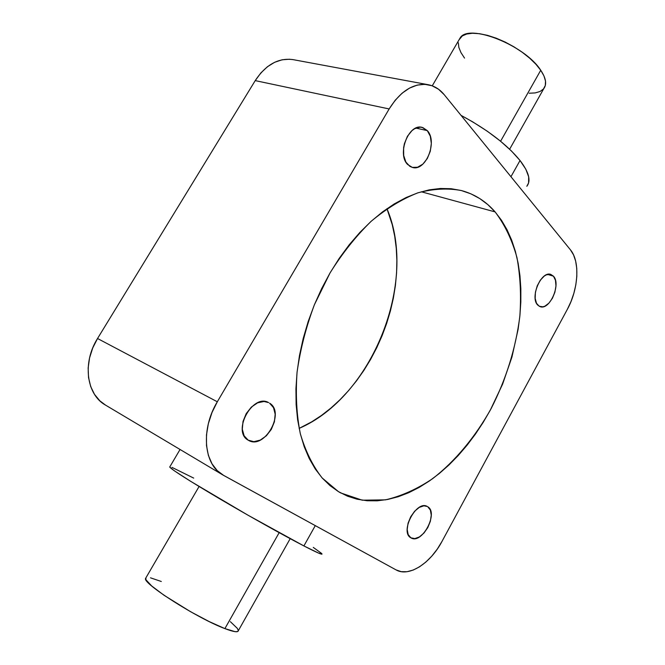 <?xml version="1.0" encoding="UTF-8"?>
<svg xmlns="http://www.w3.org/2000/svg" width="665" height="665" viewBox="0 0 665 665"><rect width="100%" height="100%" fill="white"/><g stroke="black" fill="none" stroke-linecap="round" stroke-linejoin="round"><path stroke-width="1" d="M248.195 440.172C231.711 431.61 252.7 393.19 268.594 402.599L264.03 401.469L257.613 402.832L251.345 407.105L246.208 413.638L243.024 421.419L242.293 429.224L244.122 435.808L248.195 440.172L253.855 441.668L260.223 440.122L266.341 435.808L271.312 429.382L274.404 421.81L275.177 414.195L273.506 407.653L269.599 403.173C285.593 412.458 264.429 450.089 248.535 440.363L248.195 440.172M407.67 164.529C396.722 154.205 408.676 123.258 422.042 127.364L427.296 130.614L415.891 128.079L427.296 130.614L422.782 127.555L420.155 127.148L414.661 128.694L412.017 130.581L407.429 136.267L404.395 143.698L403.613 147.713L403.697 155.527L405.883 162.069L409.831 166.325L412.267 167.397L417.603 167.231L422.89 164.097L427.329 158.494L430.288 151.254L431.327 143.432L430.288 136.192L427.296 130.614C437.927 141.578 425.691 171.794 412.391 167.43L407.67 164.529M537.736 305.077C529.639 297.604 541.252 270.489 550.836 274.429L553.48 276.199L547.636 274.404L553.48 276.199L550.271 274.288L546.322 274.861L544.261 276.075L540.346 280.14L537.237 285.825L535.416 292.251L535.167 298.402L536.522 303.323L539.249 306.274L542.914 306.823L544.934 306.158L548.941 303.124L552.44 298.219L554.901 292.176L555.965 285.884L555.466 280.281L553.48 276.199C561.31 284.105 549.656 310.68 540.105 306.64L537.736 305.077M410.862 537.802C399.466 532.042 416.506 499.706 427.287 506.481L423.888 505.824L419.266 507.387L414.619 511.244L410.679 516.813L408.061 523.23L407.188 529.49L408.177 534.602L410.862 537.802L414.81 538.6L419.407 536.921L423.962 533.039L427.803 527.553L430.363 521.277L431.261 515.142L430.355 510.047L427.778 506.763C438.817 513.006 421.818 544.751 411.028 537.894L410.862 537.802M509.631 149.226L543.845 88.52C546.987 84.189 545.957 78.104 540.736 70.257L500.587 141.246L540.736 70.257C524.893 45.095 468.368 22.992 460.113 37.971L459.025 39.834L462.291 35.943L466.672 34.023L472.499 33.258L479.556 33.707L487.578 35.361L496.223 38.188L505.142 42.053L513.929 46.816L522.225 52.269L529.648 58.163L535.907 64.247L540.736 70.257L543.97 75.951L545.508 81.097L545.308 85.494L543.446 89.002L540.013 91.496L535.184 92.917L529.157 93.233M520.03 160.506L510.944 176.707L520.03 160.506C507.013 144.563 487.345 129.517 461.036 115.369L472.807 121.928L487.329 131.246L500.404 141.096L511.46 150.997L520.03 160.506L525.824 169.218L528.675 176.782L528.575 182.933L526.83 186.275C531.185 180.772 528.924 172.177 520.03 160.506M230.356 621.667L237.314 628.35L238.336 630.445L237.58 631.575L235.044 631.65L224.895 628.608L209.251 621.609L190.631 611.75L164.089 595.308L151.703 585.981L145.893 579.739L145.934 577.81L145.56 578.442C142.185 583.213 197.696 618.541 224.895 628.608L279.159 532.673L224.895 628.608C233.556 631.908 238.037 632.598 238.336 630.694L290.181 538.675M315.285 525.624L303.897 545.932C316.607 552.482 322.625 555.125 321.96 553.854L318.693 553.147L303.897 545.932L247.895 515.142L190.414 481.186L174.188 470.687L169.708 467.054C171.986 469.831 188.636 480.413 219.641 498.783C249.101 516.123 284.196 535.749 303.897 545.932L315.285 525.624M495.117 211.911L421.294 191.778L495.117 211.911L487.836 204.612L479.748 198.561L470.887 193.831L461.319 190.523L451.128 188.719L440.405 188.478L429.233 189.858L417.728 192.892L406.024 197.58L394.245 203.931L382.525 211.902L371.012 221.428L359.856 232.442L349.2 244.811L339.192 258.402L329.965 273.066L321.644 288.618L314.346 304.853L308.169 321.561L303.19 338.535L299.474 355.534L297.047 372.358L295.933 388.784L296.133 404.619L297.612 419.665L300.331 433.755L304.229 446.755L309.225 458.518L315.252 468.966L322.193 477.994L329.956 485.566L338.427 491.626L322.176 477.985C312.774 465.974 305.484 451.211 300.314 433.696C296.565 414.827 295.484 394.345 297.064 372.234C300.239 349.632 306.025 327.113 314.42 304.678L330.064 272.883C342.433 253.132 356.141 235.934 371.186 221.279C386.639 208.428 402.225 198.935 417.944 192.817C433.389 188.71 447.919 187.962 461.527 190.581C474.727 194.197 485.924 201.312 495.117 211.911C504.843 224.77 512.125 240.007 516.963 257.613C520.363 276.175 521.318 295.809 519.814 316.498C515.749 348.302 506.206 378.967 491.186 408.493C475.367 436.847 455.292 461.111 432.657 478.65C417.204 489.024 401.485 496.09 385.509 499.856L362.234 500.196L340.671 492.923L338.427 491.626L347.512 496.181L357.088 499.207L367.055 500.745L377.304 500.812L387.737 499.448L398.252 496.722L408.759 492.69L419.166 487.412L429.399 480.97L439.382 473.438L449.041 464.901L458.31 455.434L467.129 445.134L475.442 434.087L483.189 422.366L490.329 410.081L502.615 384.121L511.967 356.947L518.11 329.3L519.914 315.534L520.828 301.935L520.845 288.618L519.947 275.667L518.126 263.207L515.367 251.337L511.676 240.156L507.062 229.791L501.535 220.339L495.117 211.911M171.994 467.387L193.698 478.102M313.265 547.395L321.644 553.463M105.527 405.11L99.8 400.787L94.505 394.362L90.689 386.54L88.536 377.604L88.146 367.928L89.567 357.903L92.734 347.953L97.531 338.51L217.322 401.776C200.531 429.39 203.739 464.602 222.792 474.926L396.099 569.913L223.673 475.433L217.164 470.546L211.977 463.763L208.361 455.334L206.499 445.583L206.483 434.885L208.345 423.705L212.002 412.508L217.322 401.776L389.158 108.952L395.201 100.249L402.092 93.2L409.532 88.088L417.204 85.103L424.802 84.322L432.009 85.735L438.559 89.251L444.203 94.679L570.454 249.849L573.538 254.878L575.657 261.137L576.763 268.386L576.821 276.349L575.848 284.736L573.878 293.248L570.994 301.578L567.287 309.449L442.059 541.293L437.279 549.099L431.801 556.115L425.824 562.091L419.557 566.796L413.214 570.055L407.03 571.709L401.253 571.667L396.099 569.913C408.909 577.378 430.479 563.363 442.059 541.293L567.287 309.449C578.492 289.242 580.221 261.328 570.454 249.849L444.203 94.679C439.764 89.26 434.436 85.935 428.21 84.713C413.63 82.776 400.613 90.856 389.158 108.952L217.322 401.776L97.531 338.51L255.227 80.615L260.871 72.926L267.43 66.741L274.62 62.302L282.143 59.775L289.691 59.227M299.125 428.393L311.661 421.868L321.486 415.434L330.954 408.036L339.99 399.748L348.535 390.646L356.531 380.812L363.93 370.33L370.679 359.266L376.739 347.72L382.067 335.775L386.631 323.506L390.388 311.004L393.314 298.352L395.384 285.659L396.573 272.999L396.872 260.472L396.249 248.178L394.711 236.2L392.242 224.654L386.955 208.685C418.277 281.819 372.225 397.013 299.125 428.393M222.792 474.926L105.461 405.068C86.483 394.644 82.186 362.658 97.531 338.51L255.227 80.615L389.158 108.952L255.227 80.615C265.842 64.613 278.469 57.622 293.115 59.642L428.036 84.679M150.506 577.827L161.304 581.493M464.536 58.096L460.945 52.568L458.842 47.398L458.335 42.784M180.049 449.474L169.708 467.054M199.076 486.497L145.56 578.442M432.258 85.827L460.113 37.971"/></g></svg>
